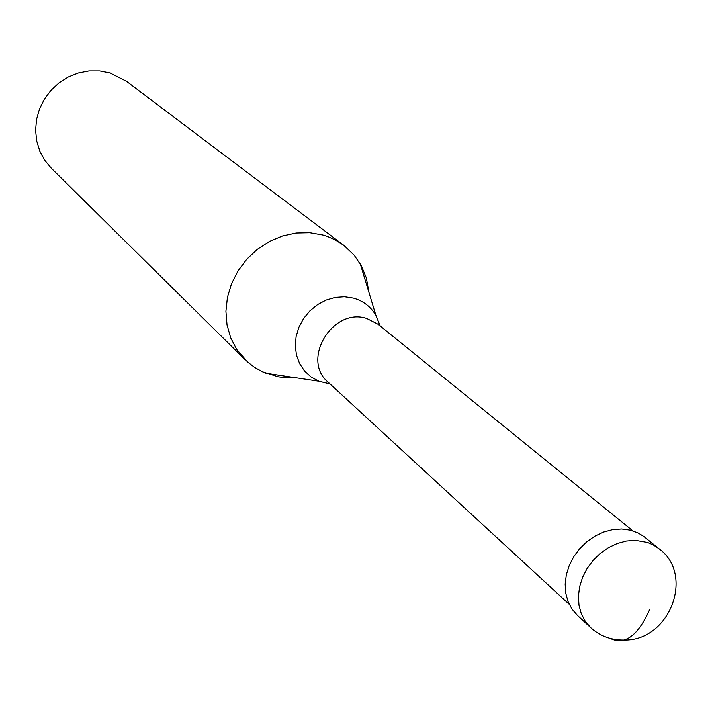 <?xml version="1.0" encoding="UTF-8"?>
<svg xmlns="http://www.w3.org/2000/svg" width="712" height="712" viewBox="0 0 712 712"><rect width="100%" height="100%" fill="white"/><g stroke="black" fill="none" stroke-linecap="round" stroke-linejoin="round"><path stroke-width="1.07" d="M590.72 627.673L577.405 615.364L571.994 609.063L568.06 601.569L565.746 593.149L565.168 584.116L566.334 574.815L569.217 565.595L573.703 556.802L579.63 548.765L586.786 541.796L594.876 536.154L603.607 532.051L612.649 529.639L621.656 528.998L630.298 530.155L638.059 532.959L643.986 536.608L658.992 548.712L653.153 544.858L647.724 542.508L635.549 540.355L626.462 541.013L617.331 543.47L608.502 547.626L600.323 553.34L593.087 560.397L587.088 568.523L582.541 577.423L579.612 586.741L578.42 596.131L578.99 605.253L581.303 613.753L585.264 621.318L590.72 627.673C600.163 636.163 611.457 640.275 624.593 640.017C670.17 640.622 694.698 574.406 658.992 548.712M569.288 604.372L328.072 382.139C300.873 359.836 332.584 307.201 366.609 318.415L378.108 324.272L632.843 530.867M295.694 377.734L286.162 377.778L278.356 376.826L262.541 371.806L254.745 367.481L247.669 362.088L236.785 349.565L230.697 337.853L227.021 324.921L225.918 311.251L227.431 297.331L231.525 283.688L238.048 270.818L246.779 259.212L257.37 249.307L269.439 241.457L282.531 235.957L296.156 233.002L309.809 232.699L322.99 235.022L327.805 236.598L335.459 240.015L343.878 245.373L126.603 81.382L110.022 72.989L99.662 70.951L88.991 70.951L78.4 73.007L68.281 77.029L59.016 82.886L50.935 90.371L44.34 99.199L39.48 109.043L36.535 119.545L35.6 130.314L36.704 140.958L39.801 151.078L44.767 160.316L51.415 168.335L245.062 359.658M369.074 292.872L366.297 277.796L361.349 265.834L354.175 255.181L343.878 245.373M649.647 609.623C637.961 635.763 624.824 645.357 610.246 638.406M329.834 383.857L318.834 381.223L311.091 376.977L304.585 371.032L299.645 363.654L296.495 355.172L295.293 345.996L296.112 336.536L298.907 327.253L303.552 318.584L309.836 310.939L317.454 304.674L326.052 300.099L335.219 297.42L344.51 296.753L353.499 298.132C363.262 300.945 370.712 306.658 375.865 315.256L360.308 263.956M380.066 325.767L375.865 315.256L380.226 325.98M330.074 383.982L318.834 381.223L265.825 373.23"/></g></svg>

